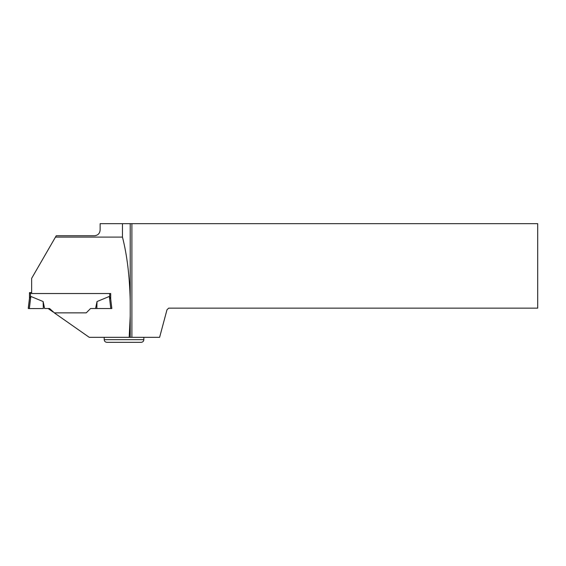 <?xml version="1.0" encoding="UTF-8"?>
<svg xmlns="http://www.w3.org/2000/svg" width="566" height="566" viewBox="0 0 566 566"><rect width="100%" height="100%" fill="white"/><g stroke="black" fill="none" stroke-linecap="round" stroke-linejoin="round"><path stroke-width="0.85" d="M31.639 293.202L29.467 293.16L29.467 292.636L31.639 292.594M28.378 307.869L28.3 308.527L29.347 308.569L28.3 308.527L28.3 307.883L29.467 298.409L30.833 296.442L43.129 301.536L44.594 308.512L49.589 308.512L48.11 308.52L53.041 311.972L49.589 308.52L54.69 313.132M29.467 293.16L29.467 298.947M55.468 237.104L56.26 235.739L94.784 235.739C98.159 235.223 99.941 233.22 100.132 229.732L100.132 223.669L130.215 223.669L130.215 300.815C129.628 276.187 127.046 254.948 122.461 237.104L55.468 237.104L31.639 278.373L31.639 293.528L110.695 293.528L110.695 298.947L109.33 296.442L97.034 301.536L95.569 308.512L90.574 308.512L86.244 312.864L54.301 312.864L89.23 337.315L129.182 337.315L130.215 316.33L130.215 337.315L159.612 337.315L166.977 309.814L168.654 308.145L537.7 308.145L537.7 223.669L131.885 223.669L131.885 337.315M86.244 312.864L90.574 308.512L96.001 308.52M43.341 308.541L29.347 308.569L43.341 308.541L43.129 301.536M28.3 307.883L29.503 298.14M28.3 308.527L29.503 298.692M95.569 308.512L111.863 308.527L110.695 299.004L110.695 293.528M111.863 308.527L111.721 307.366M29.347 308.569L30.833 296.442M110.816 308.569L109.33 296.442M96.821 308.541L97.034 301.536M130.215 300.815L130.215 316.33M122.461 223.669L122.461 237.104M129.182 337.315L130.215 337.315M130.215 223.669L131.885 223.669M143.849 339.657C143.693 341.277 142.802 342.168 141.175 342.331L106.882 342.331C105.255 342.168 104.363 341.277 104.208 339.657L143.849 339.657L143.849 337.315M109.691 293.528L109.691 296.775M30.472 293.202L30.472 296.775M104.208 339.657L104.208 337.315"/></g></svg>
